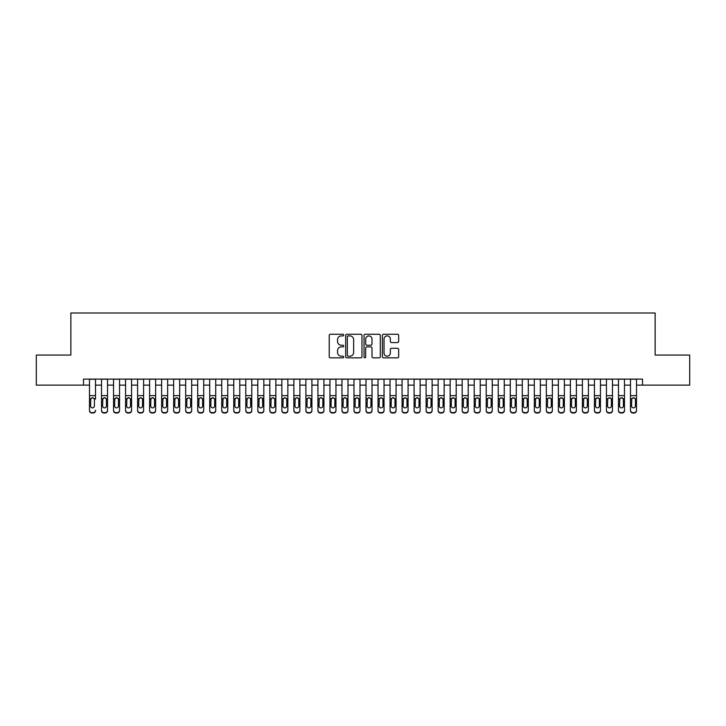 <?xml version="1.0" encoding="UTF-8"?>
<svg xmlns="http://www.w3.org/2000/svg" width="726" height="726" viewBox="0 0 726 726"><rect width="100%" height="100%" fill="white"/><g stroke="black" fill="none" stroke-linecap="round" stroke-linejoin="round"><path stroke-width="1.09" d="M343.761 335.076A0.826 0.826 0 0 0 342.935 334.25L330.403 334.25A1.18 1.18 0 0 0 329.223 335.43L329.223 356.666A1.18 1.18 0 0 0 330.403 357.845L342.935 357.845A0.826 0.826 0 0 0 343.761 357.02A0.826 0.826 0 0 0 342.935 356.194L341.32 356.194A3.775 3.775 0 0 1 337.545 352.419L337.545 350.649A3.775 3.775 0 0 1 341.32 346.874L342.935 346.874A0.826 0.826 0 0 0 343.761 346.048A0.826 0.826 0 0 0 342.935 345.222L341.32 345.222A3.775 3.775 0 0 1 337.545 341.447L337.545 339.677A3.775 3.775 0 0 1 341.32 335.902L342.935 335.902A0.826 0.826 0 0 0 343.761 335.076M397.485 342.572A1.18 1.18 0 0 0 398.665 341.383L398.665 335.43A1.18 1.18 0 0 0 397.485 334.25L383.564 334.25A1.18 1.18 0 0 0 382.384 335.43L382.384 356.666A1.18 1.18 0 0 0 383.564 357.845L397.485 357.845A1.18 1.18 0 0 0 398.665 356.666L398.665 349.469A1.18 1.18 0 0 0 397.485 348.289L391.532 348.289A1.18 1.18 0 0 0 390.352 349.469L390.352 353.045A3.158 3.158 0 0 1 387.194 356.194A3.158 3.158 0 0 1 384.036 353.045L384.036 339.06A3.158 3.158 0 0 1 387.194 335.902A3.158 3.158 0 0 1 390.352 339.06L390.352 341.383A1.18 1.18 0 0 0 391.532 342.572L397.485 342.572M83.49 385.125L36.3 385.125L36.3 355.068L70.867 355.068L70.867 312.988L655.133 312.988L655.133 355.068L689.7 355.068L689.7 385.125L642.51 385.125L642.51 379.108L83.49 379.108L83.49 385.125L89.498 385.125M361.965 335.43A1.18 1.18 0 0 0 360.786 334.25L346.865 334.25A1.18 1.18 0 0 0 345.685 335.43L345.685 356.666A1.18 1.18 0 0 0 346.865 357.845L360.786 357.845A1.18 1.18 0 0 0 361.965 356.666L361.965 335.43M365.214 334.25L379.135 334.25A1.18 1.18 0 0 1 380.315 335.43L380.315 356.666A1.18 1.18 0 0 1 379.135 357.845L373.182 357.845A1.18 1.18 0 0 1 372.002 356.666L372.002 348.053A1.18 1.18 0 0 0 370.814 346.874L366.866 346.874A1.18 1.18 0 0 0 365.686 348.053L365.686 357.02A0.826 0.826 0 0 1 364.86 357.845A0.826 0.826 0 0 1 364.035 357.02L364.035 335.43A1.18 1.18 0 0 1 365.214 334.25M95.505 385.125L101.522 385.125M107.53 385.125L113.537 385.125M119.554 385.125L125.562 385.125M131.578 385.125L137.586 385.125M143.594 385.125L149.61 385.125M155.618 385.125L161.626 385.125M167.642 385.125L173.65 385.125M179.667 385.125L185.674 385.125M191.682 385.125L197.699 385.125M203.707 385.125L209.714 385.125M215.731 385.125L221.739 385.125M227.755 385.125L233.763 385.125M239.771 385.125L245.787 385.125M251.795 385.125L257.803 385.125M263.819 385.125L269.827 385.125M275.844 385.125L281.851 385.125M287.859 385.125L293.876 385.125M299.883 385.125L305.891 385.125M311.908 385.125L317.915 385.125M323.932 385.125L329.94 385.125M335.947 385.125L341.964 385.125M347.972 385.125L353.979 385.125M359.996 385.125L366.004 385.125M372.021 385.125L378.028 385.125M384.036 385.125L390.053 385.125M396.06 385.125L402.068 385.125M408.085 385.125L414.092 385.125M420.109 385.125L426.117 385.125M432.124 385.125L438.141 385.125M444.149 385.125L450.156 385.125M456.173 385.125L462.181 385.125M468.197 385.125L474.205 385.125M480.213 385.125L486.229 385.125M492.237 385.125L498.245 385.125M504.261 385.125L510.269 385.125M516.286 385.125L522.293 385.125M528.301 385.125L534.318 385.125M540.325 385.125L546.333 385.125M552.35 385.125L558.358 385.125M564.374 385.125L570.382 385.125M576.39 385.125L582.406 385.125M588.414 385.125L594.422 385.125M600.438 385.125L606.446 385.125M612.463 385.125L618.47 385.125M624.478 385.125L630.495 385.125M636.502 385.125L642.51 385.125M348.162 335.902A0.826 0.826 0 0 0 347.337 336.728L347.337 355.368A0.826 0.826 0 0 0 348.162 356.194L349.868 356.194A3.775 3.775 0 0 0 353.644 352.419L353.644 339.677A3.775 3.775 0 0 0 349.868 335.902L348.162 335.902M372.002 339.115A3.158 3.158 0 0 0 368.844 335.957A3.158 3.158 0 0 0 365.686 339.115L365.686 344.042A1.18 1.18 0 0 0 366.866 345.222L370.814 345.222A1.18 1.18 0 0 0 372.002 344.042L372.002 339.115M89.498 379.108L89.498 410.254A2.405 2.387 -0 0 0 91.903 412.631L93.1 412.631A2.405 2.387 -0 0 0 95.505 410.254L95.505 410.626A2.405 2.387 180 0 1 93.1 413.012L93.1 412.631M95.505 399.118L95.505 379.108M94.425 405.952L94.425 399.627L94.425 405.952A1.924 1.906 180 0 1 92.501 407.867A1.924 1.906 180 0 0 94.425 405.952M90.578 406.333L90.578 405.952A1.924 1.906 180 0 0 92.501 407.867M91.503 397.975L90.578 399.472M93.509 397.975L92.501 397.694L94.217 398.737L94.425 399.627M91.903 412.631L93.1 413.012M91.903 413.012A2.405 2.387 180 0 1 89.498 410.626L89.498 410.254M89.498 398.737L90.795 398.737L90.578 405.952M90.795 398.737L92.501 397.694M101.522 399.118L101.522 410.254A2.405 2.387 0 0 0 103.927 412.631L105.125 412.631A2.405 2.387 0 0 0 107.53 410.254L107.53 410.626A2.405 2.387 180 0 1 105.125 413.012L105.125 412.631M106.45 405.952L106.45 399.627L106.45 405.952A1.924 1.906 180 0 1 104.526 407.867A1.924 1.906 180 0 0 106.45 405.952M102.602 406.333L102.602 405.952A1.924 1.906 180 0 0 104.526 407.867M103.519 397.975L102.602 399.472M105.533 397.975L104.526 397.694L106.232 398.737L106.45 399.627M113.537 399.118L113.537 410.254A2.405 2.387 0 0 0 115.942 412.631L117.149 412.631A2.405 2.387 0 0 0 119.554 410.254L119.554 410.626A2.405 2.387 180 0 1 117.149 413.012L117.149 412.631M118.474 405.952L118.474 399.627L118.474 405.952A1.924 1.906 180 0 1 116.55 407.867A1.924 1.906 180 0 0 118.474 405.952M114.626 406.333L114.626 405.952A1.924 1.906 180 0 0 116.55 407.867M115.543 397.975L114.626 399.472M117.548 397.975L116.55 397.694L118.256 398.737L118.474 399.627M125.562 399.118L125.562 410.254A2.405 2.387 0 0 0 127.967 412.631L129.174 412.631A2.405 2.387 0 0 0 131.578 410.254L131.578 410.626A2.405 2.387 180 0 1 129.174 413.012L129.174 412.631M130.489 405.952L130.489 399.627L130.489 405.952A1.924 1.906 180 0 1 128.566 407.867A1.924 1.906 180 0 0 130.489 405.952M126.642 406.333L126.642 405.952A1.924 1.906 180 0 0 128.566 407.867M127.567 397.975L126.642 399.472M129.573 397.975L128.566 397.694L130.281 398.737L130.489 399.627M137.586 399.118L137.586 410.254A2.405 2.387 0 0 0 139.991 412.631L141.189 412.631A2.405 2.387 0 0 0 143.594 410.254L143.594 410.626A2.405 2.387 180 0 1 141.189 413.012L141.189 412.631M142.514 405.952L142.514 399.627L142.514 405.952A1.924 1.906 180 0 1 140.59 407.867A1.924 1.906 180 0 0 142.514 405.952M138.666 406.333L138.666 405.952A1.924 1.906 180 0 0 140.59 407.867M139.592 397.975L138.666 399.472M141.597 397.975L140.59 397.694L142.305 398.737L142.514 399.627M107.53 379.108L107.53 410.626M101.522 379.108L101.522 410.626A2.405 2.387 180 0 0 103.927 413.012L105.125 413.012M101.522 398.737L102.811 398.737L102.602 405.952M102.811 398.737L104.526 397.694M119.554 379.108L119.554 410.626M113.537 379.108L113.537 410.626A2.405 2.387 180 0 0 115.942 413.012L117.149 413.012M113.537 398.737L114.835 398.737L114.626 405.952M114.835 398.737L116.55 397.694M131.578 379.108L131.578 410.626M125.562 379.108L125.562 410.626A2.405 2.387 180 0 0 127.967 413.012L129.174 413.012M125.562 398.737L126.859 398.737L126.642 405.952M126.859 398.737L128.566 397.694M143.594 379.108L143.594 410.626M137.586 379.108L137.586 410.626A2.405 2.387 180 0 0 139.991 413.012L141.189 413.012M137.586 398.737L138.884 398.737L138.666 405.952M138.884 398.737L140.59 397.694M149.61 399.118L149.61 410.254A2.405 2.387 0 0 0 152.015 412.631L153.213 412.631A2.405 2.387 0 0 0 155.618 410.254L155.618 410.626A2.405 2.387 180 0 1 153.213 413.012L153.213 412.631M154.538 405.952L154.538 399.627L154.538 405.952A1.924 1.906 180 0 1 152.614 407.867A1.924 1.906 180 0 0 154.538 405.952M150.69 406.333L150.69 405.952A1.924 1.906 180 0 0 152.614 407.867M151.607 397.975L150.69 399.472M153.622 397.975L152.614 397.694L154.32 398.737L154.538 399.627M155.618 379.108L155.618 410.626M149.61 379.108L149.61 410.626A2.405 2.387 180 0 0 152.015 413.012L153.213 413.012M149.61 398.737L150.899 398.737L150.69 405.952M150.899 398.737L152.614 397.694M161.626 399.118L161.626 410.254A2.405 2.387 0 0 0 164.031 412.631L165.238 412.631A2.405 2.387 0 0 0 167.642 410.254L167.642 410.626A2.405 2.387 180 0 1 165.238 413.012L165.238 412.631M166.563 405.952L166.563 399.627L166.563 405.952A1.924 1.906 180 0 1 164.639 407.867A1.924 1.906 180 0 0 166.563 405.952M162.715 406.333L162.715 405.952A1.924 1.906 180 0 0 164.639 407.867M163.631 397.975L162.715 399.472M165.637 397.975L164.639 397.694L166.345 398.737L166.563 399.627M167.642 379.108L167.642 410.626M161.626 379.108L161.626 410.626A2.405 2.387 180 0 0 164.031 413.012L165.238 413.012M161.626 398.737L162.923 398.737L162.715 405.952M162.923 398.737L164.639 397.694M173.65 399.118L173.65 410.254A2.405 2.387 0 0 0 176.055 412.631L177.262 412.631A2.405 2.387 0 0 0 179.667 410.254L179.667 410.626A2.405 2.387 180 0 1 177.262 413.012L177.262 412.631M178.578 405.952L178.578 399.627L178.578 405.952A1.924 1.906 180 0 1 176.654 407.867A1.924 1.906 180 0 0 178.578 405.952M174.73 406.333L174.73 405.952A1.924 1.906 180 0 0 176.654 407.867M175.656 397.975L174.73 399.472M177.661 397.975L176.654 397.694L178.369 398.737L178.578 399.627M179.667 379.108L179.667 410.626M173.65 379.108L173.65 410.626A2.405 2.387 180 0 0 176.055 413.012L177.262 413.012M173.65 398.737L174.948 398.737L174.73 405.952M174.948 398.737L176.654 397.694M185.674 399.118L185.674 410.254A2.405 2.387 0 0 0 188.079 412.631L189.277 412.631A2.405 2.387 0 0 0 191.682 410.254L191.682 410.626A2.405 2.387 180 0 1 189.277 413.012L189.277 412.631M190.602 405.952L190.602 399.627L190.602 405.952A1.924 1.906 180 0 1 188.678 407.867A1.924 1.906 180 0 0 190.602 405.952M186.754 406.333L186.754 405.952A1.924 1.906 180 0 0 188.678 407.867M187.68 397.975L186.754 399.472M189.686 397.975L188.678 397.694L190.394 398.737L190.602 399.627M191.682 379.108L191.682 410.626M185.674 379.108L185.674 410.626A2.405 2.387 180 0 0 188.079 413.012L189.277 413.012M185.674 398.737L186.972 398.737L186.754 405.952M186.972 398.737L188.678 397.694M197.699 399.118L197.699 410.254A2.405 2.387 0 0 0 200.104 412.631L201.302 412.631A2.405 2.387 0 0 0 203.707 410.254L203.707 410.626A2.405 2.387 180 0 1 201.302 413.012L201.302 412.631M202.627 405.952L202.627 399.627L202.627 405.952A1.924 1.906 180 0 1 200.703 407.867A1.924 1.906 180 0 0 202.627 405.952M198.779 406.333L198.779 405.952A1.924 1.906 180 0 0 200.703 407.867M199.695 397.975L198.779 399.472M201.71 397.975L200.703 397.694L202.409 398.737L202.627 399.627M203.707 379.108L203.707 410.626M197.699 379.108L197.699 410.626A2.405 2.387 180 0 0 200.104 413.012L201.302 413.012M197.699 398.737L198.988 398.737L198.779 405.952M198.988 398.737L200.703 397.694M209.714 399.118L209.714 410.254A2.405 2.387 0 0 0 212.119 412.631L213.326 412.631A2.405 2.387 0 0 0 215.731 410.254L215.731 410.626A2.405 2.387 180 0 1 213.326 413.012L213.326 412.631M214.651 405.952L214.651 399.627L214.651 405.952A1.924 1.906 180 0 1 212.727 407.867A1.924 1.906 180 0 0 214.651 405.952M210.803 406.333L210.803 405.952A1.924 1.906 180 0 0 212.727 407.867M211.72 397.975L210.803 399.472M213.725 397.975L212.727 397.694L214.433 398.737L214.651 399.627M215.731 379.108L215.731 410.626M209.714 379.108L209.714 410.626A2.405 2.387 180 0 0 212.119 413.012L213.326 413.012M209.714 398.737L211.012 398.737L210.803 405.952M211.012 398.737L212.727 397.694M221.739 399.118L221.739 410.254A2.405 2.387 0 0 0 224.143 412.631L225.35 412.631A2.405 2.387 0 0 0 227.755 410.254L227.755 410.626A2.405 2.387 180 0 1 225.35 413.012L225.35 412.631M226.666 405.952L226.666 399.627L226.666 405.952A1.924 1.906 180 0 1 224.742 407.867A1.924 1.906 180 0 0 226.666 405.952M222.818 406.333L222.818 405.952A1.924 1.906 180 0 0 224.742 407.867M223.744 397.975L222.818 399.472M225.75 397.975L224.742 397.694L226.458 398.737L226.666 399.627M227.755 379.108L227.755 410.626M221.739 379.108L221.739 410.626A2.405 2.387 180 0 0 224.143 413.012L225.35 413.012M221.739 398.737L223.036 398.737L222.818 405.952M223.036 398.737L224.742 397.694M233.763 399.118L233.763 410.254A2.405 2.387 0 0 0 236.168 412.631L237.366 412.631A2.405 2.387 0 0 0 239.771 410.254L239.771 410.626A2.405 2.387 180 0 1 237.366 413.012L237.366 412.631M238.691 405.952L238.691 399.627L238.691 405.952A1.924 1.906 180 0 1 236.767 407.867A1.924 1.906 180 0 0 238.691 405.952M234.843 406.333L234.843 405.952A1.924 1.906 180 0 0 236.767 407.867M235.769 397.975L234.843 399.472M237.774 397.975L236.767 397.694L238.482 398.737L238.691 399.627M239.771 379.108L239.771 410.626M233.763 379.108L233.763 410.626A2.405 2.387 180 0 0 236.168 413.012L237.366 413.012M233.763 398.737L235.061 398.737L234.843 405.952M235.061 398.737L236.767 397.694M251.795 379.108L251.795 410.626A2.405 2.387 180 0 1 249.39 413.012L249.39 412.631A2.405 2.387 0 0 0 251.795 410.254L251.795 410.626M245.787 379.108L245.787 410.254A2.405 2.387 0 0 0 248.192 412.631L249.39 412.631M248.192 412.631L249.39 413.012M248.192 413.012A2.405 2.387 180 0 1 245.787 410.626L245.787 399.118M250.497 398.737L250.715 405.952A1.924 1.906 180 0 1 248.791 407.867A1.924 1.906 180 0 1 246.867 405.952L247.076 398.737L248.791 397.694L251.795 398.737M263.819 379.108L263.819 410.626A2.405 2.387 180 0 1 261.414 413.012L261.414 412.631A2.405 2.387 0 0 0 263.819 410.254L263.819 410.626M257.803 379.108L257.803 410.254A2.405 2.387 0 0 0 260.207 412.631L261.414 412.631M260.207 412.631L261.414 413.012M260.207 413.012A2.405 2.387 180 0 1 257.803 410.626L257.803 399.118M262.522 398.737L262.739 405.952A1.924 1.906 180 0 1 260.815 407.867A1.924 1.906 180 0 1 258.892 405.952L259.1 398.737L260.815 397.694L263.819 398.737M248.791 407.867A1.924 1.906 180 0 0 250.715 405.952L250.715 399.627M247.784 397.975L246.867 399.472M249.798 397.975L248.791 397.694M260.815 407.867A1.924 1.906 180 0 0 262.739 405.952L262.739 399.627M259.808 397.975L258.892 399.472M261.814 397.975L260.815 397.694M269.827 399.118L269.827 410.254A2.405 2.387 0 0 0 272.232 412.631L273.439 412.631A2.405 2.387 0 0 0 275.844 410.254L275.844 410.626A2.405 2.387 180 0 1 273.439 413.012L273.439 412.631M274.755 405.952L274.755 399.627L274.755 405.952A1.924 1.906 180 0 1 272.831 407.867A1.924 1.906 180 0 0 274.755 405.952M270.907 406.333L270.907 405.952A1.924 1.906 180 0 0 272.831 407.867M271.833 397.975L270.907 399.472M273.838 397.975L272.831 397.694L274.546 398.737L274.755 399.627M275.844 379.108L275.844 410.626M269.827 379.108L269.827 410.626A2.405 2.387 180 0 0 272.232 413.012L273.439 413.012M269.827 398.737L271.125 398.737L270.907 405.952M271.125 398.737L272.831 397.694M281.851 399.118L281.851 410.254A2.405 2.387 0 0 0 284.256 412.631L285.454 412.631A2.405 2.387 0 0 0 287.859 410.254L287.859 410.626A2.405 2.387 180 0 1 285.454 413.012L285.454 412.631M286.779 405.952L286.779 399.627L286.779 405.952A1.924 1.906 180 0 1 284.855 407.867A1.924 1.906 180 0 0 286.779 405.952M282.931 406.333L282.931 405.952A1.924 1.906 180 0 0 284.855 407.867M283.857 397.975L282.931 399.472M285.863 397.975L284.855 397.694L286.57 398.737L286.779 399.627M287.859 379.108L287.859 410.626M281.851 379.108L281.851 410.626A2.405 2.387 180 0 0 284.256 413.012L285.454 413.012M281.851 398.737L283.149 398.737L282.931 405.952M283.149 398.737L284.855 397.694M293.876 399.118L293.876 410.254A2.405 2.387 0 0 0 296.281 412.631L297.478 412.631A2.405 2.387 0 0 0 299.883 410.254L299.883 410.626A2.405 2.387 180 0 1 297.478 413.012L297.478 412.631M298.803 405.952L298.803 399.627L298.803 405.952A1.924 1.906 180 0 1 296.88 407.867A1.924 1.906 180 0 0 298.803 405.952M294.956 406.333L294.956 405.952A1.924 1.906 180 0 0 296.88 407.867M295.872 397.975L294.956 399.472M297.878 397.975L296.88 397.694L298.586 398.737L298.803 399.627M299.883 379.108L299.883 410.626M293.876 379.108L293.876 410.626A2.405 2.387 180 0 0 296.281 413.012L297.478 413.012M293.876 398.737L295.164 398.737L294.956 405.952M295.164 398.737L296.88 397.694M305.891 399.118L305.891 410.254A2.405 2.387 0 0 0 308.296 412.631L309.503 412.631A2.405 2.387 0 0 0 311.908 410.254L311.908 410.626A2.405 2.387 180 0 1 309.503 413.012L309.503 412.631M310.828 405.952L310.828 399.627L310.828 405.952A1.924 1.906 180 0 1 308.904 407.867A1.924 1.906 180 0 0 310.828 405.952M306.98 406.333L306.98 405.952A1.924 1.906 180 0 0 308.904 407.867M307.897 397.975L306.98 399.472M309.902 397.975L308.904 397.694L310.61 398.737L310.828 399.627M311.908 379.108L311.908 410.626M305.891 379.108L305.891 410.626A2.405 2.387 180 0 0 308.296 413.012L309.503 413.012M305.891 398.737L307.189 398.737L306.98 405.952M307.189 398.737L308.904 397.694M317.915 399.118L317.915 410.254A2.405 2.387 0 0 0 320.32 412.631L321.527 412.631A2.405 2.387 0 0 0 323.932 410.254L323.932 410.626A2.405 2.387 180 0 1 321.527 413.012L321.527 412.631M322.843 405.952L322.843 399.627L322.843 405.952A1.924 1.906 180 0 1 320.919 407.867A1.924 1.906 180 0 0 322.843 405.952M318.995 406.333L318.995 405.952A1.924 1.906 180 0 0 320.919 407.867M319.921 397.975L318.995 399.472M321.927 397.975L320.919 397.694L322.634 398.737L322.843 399.627M323.932 379.108L323.932 410.626M317.915 379.108L317.915 410.626A2.405 2.387 180 0 0 320.32 413.012L321.527 413.012M317.915 398.737L319.213 398.737L318.995 405.952M319.213 398.737L320.919 397.694M329.94 399.118L329.94 410.254A2.405 2.387 0 0 0 332.345 412.631L333.543 412.631A2.405 2.387 0 0 0 335.947 410.254L335.947 410.626A2.405 2.387 180 0 1 333.543 413.012L333.543 412.631M334.868 405.952L334.868 399.627L334.868 405.952A1.924 1.906 180 0 1 332.944 407.867A1.924 1.906 180 0 0 334.868 405.952M331.02 406.333L331.02 405.952A1.924 1.906 180 0 0 332.944 407.867M331.945 397.975L331.02 399.472M333.951 397.975L332.944 397.694L334.659 398.737L334.868 399.627M335.947 379.108L335.947 410.626M329.94 379.108L329.94 410.626A2.405 2.387 180 0 0 332.345 413.012L333.543 413.012M329.94 398.737L331.238 398.737L331.02 405.952M331.238 398.737L332.944 397.694M341.964 399.118L341.964 410.254A2.405 2.387 0 0 0 344.369 412.631L345.567 412.631A2.405 2.387 0 0 0 347.972 410.254L347.972 410.626A2.405 2.387 180 0 1 345.567 413.012L345.567 412.631M346.892 405.952L346.892 399.627L346.892 405.952A1.924 1.906 180 0 1 344.968 407.867A1.924 1.906 180 0 0 346.892 405.952M343.044 406.333L343.044 405.952A1.924 1.906 180 0 0 344.968 407.867M343.961 397.975L343.044 399.472M345.966 397.975L344.968 397.694L346.674 398.737L346.892 399.627M347.972 379.108L347.972 410.626M341.964 379.108L341.964 410.626A2.405 2.387 180 0 0 344.369 413.012L345.567 413.012M341.964 398.737L343.253 398.737L343.044 405.952M343.253 398.737L344.968 397.694M353.979 399.118L353.979 410.254A2.405 2.387 0 0 0 356.384 412.631L357.591 412.631A2.405 2.387 0 0 0 359.996 410.254L359.996 410.626A2.405 2.387 180 0 1 357.591 413.012L357.591 412.631M358.916 405.952L358.916 399.627L358.916 405.952A1.924 1.906 180 0 1 356.992 407.867A1.924 1.906 180 0 0 358.916 405.952M355.068 406.333L355.068 405.952A1.924 1.906 180 0 0 356.992 407.867M355.985 397.975L355.068 399.472M357.991 397.975L356.992 397.694L358.698 398.737L358.916 399.627M359.996 379.108L359.996 410.626M353.979 379.108L353.979 410.626A2.405 2.387 180 0 0 356.384 413.012L357.591 413.012M353.979 398.737L355.277 398.737L355.068 405.952M355.277 398.737L356.992 397.694M366.004 399.118L366.004 410.254A2.405 2.387 0 0 0 368.409 412.631L369.616 412.631A2.405 2.387 0 0 0 372.021 410.254L372.021 410.626A2.405 2.387 180 0 1 369.616 413.012L369.616 412.631M370.932 405.952L370.932 399.627L370.932 405.952A1.924 1.906 180 0 1 369.008 407.867A1.924 1.906 180 0 0 370.932 405.952M367.084 406.333L367.084 405.952A1.924 1.906 180 0 0 369.008 407.867M368.009 397.975L367.084 399.472M370.015 397.975L369.008 397.694L370.723 398.737L370.932 399.627M378.028 399.118L378.028 410.254A2.405 2.387 0 0 0 380.433 412.631L381.631 412.631A2.405 2.387 0 0 0 384.036 410.254L384.036 410.626A2.405 2.387 180 0 1 381.631 413.012L381.631 412.631M382.956 405.952L382.956 399.627L382.956 405.952A1.924 1.906 180 0 1 381.032 407.867A1.924 1.906 180 0 0 382.956 405.952M379.108 406.333L379.108 405.952A1.924 1.906 180 0 0 381.032 407.867M380.034 397.975L379.108 399.472M382.039 397.975L381.032 397.694L382.747 398.737L382.956 399.627M390.053 399.118L390.053 410.254A2.405 2.387 0 0 0 392.457 412.631L393.655 412.631A2.405 2.387 0 0 0 396.06 410.254L396.06 410.626A2.405 2.387 180 0 1 393.655 413.012L393.655 412.631M394.98 405.952L394.98 399.627L394.98 405.952A1.924 1.906 180 0 1 393.056 407.867A1.924 1.906 180 0 0 394.98 405.952M391.132 406.333L391.132 405.952A1.924 1.906 180 0 0 393.056 407.867M392.049 397.975L391.132 399.472M394.055 397.975L393.056 397.694L394.762 398.737L394.98 399.627M372.021 379.108L372.021 410.626M366.004 379.108L366.004 410.626A2.405 2.387 180 0 0 368.409 413.012L369.616 413.012M366.004 398.737L367.302 398.737L367.084 405.952M367.302 398.737L369.008 397.694M384.036 379.108L384.036 410.626M378.028 379.108L378.028 410.626A2.405 2.387 180 0 0 380.433 413.012L381.631 413.012M378.028 398.737L379.326 398.737L379.108 405.952M379.326 398.737L381.032 397.694M396.06 379.108L396.06 410.626M390.053 379.108L390.053 410.626A2.405 2.387 180 0 0 392.457 413.012L393.655 413.012M390.053 398.737L391.341 398.737L391.132 405.952M391.341 398.737L393.056 397.694M402.068 399.118L402.068 410.254A2.405 2.387 0 0 0 404.473 412.631L405.68 412.631A2.405 2.387 0 0 0 408.085 410.254L408.085 410.626A2.405 2.387 180 0 1 405.68 413.012L405.68 412.631M407.005 405.952L407.005 399.627L407.005 405.952A1.924 1.906 180 0 1 405.081 407.867A1.924 1.906 180 0 0 407.005 405.952M403.157 406.333L403.157 405.952A1.924 1.906 180 0 0 405.081 407.867M404.073 397.975L403.157 399.472M406.079 397.975L405.081 397.694L406.787 398.737L407.005 399.627M408.085 379.108L408.085 410.626M402.068 379.108L402.068 410.626A2.405 2.387 180 0 0 404.473 413.012L405.68 413.012M402.068 398.737L403.366 398.737L403.157 405.952M403.366 398.737L405.081 397.694M414.092 399.118L414.092 410.254A2.405 2.387 0 0 0 416.497 412.631L417.704 412.631A2.405 2.387 0 0 0 420.109 410.254L420.109 410.626A2.405 2.387 180 0 1 417.704 413.012L417.704 412.631M419.02 405.952L419.02 399.627L419.02 405.952A1.924 1.906 180 0 1 417.096 407.867A1.924 1.906 180 0 0 419.02 405.952M415.172 406.333L415.172 405.952A1.924 1.906 180 0 0 417.096 407.867M416.098 397.975L415.172 399.472M418.103 397.975L417.096 397.694L418.811 398.737L419.02 399.627M420.109 379.108L420.109 410.626M414.092 379.108L414.092 410.626A2.405 2.387 180 0 0 416.497 413.012L417.704 413.012M414.092 398.737L415.39 398.737L415.172 405.952M415.39 398.737L417.096 397.694M426.117 399.118L426.117 410.254A2.405 2.387 0 0 0 428.522 412.631L429.719 412.631A2.405 2.387 0 0 0 432.124 410.254L432.124 410.626A2.405 2.387 180 0 1 429.719 413.012L429.719 412.631M431.044 405.952L431.044 399.627L431.044 405.952A1.924 1.906 180 0 1 429.12 407.867A1.924 1.906 180 0 0 431.044 405.952M427.197 406.333L427.197 405.952A1.924 1.906 180 0 0 429.12 407.867M428.122 397.975L427.197 399.472M430.128 397.975L429.12 397.694L430.836 398.737L431.044 399.627M432.124 379.108L432.124 410.626M426.117 379.108L426.117 410.626A2.405 2.387 180 0 0 428.522 413.012L429.719 413.012M426.117 398.737L427.414 398.737L427.197 405.952M427.414 398.737L429.12 397.694M438.141 399.118L438.141 410.254A2.405 2.387 0 0 0 440.546 412.631L441.744 412.631A2.405 2.387 0 0 0 444.149 410.254L444.149 410.626A2.405 2.387 180 0 1 441.744 413.012L441.744 412.631M443.069 405.952L443.069 399.627L443.069 405.952A1.924 1.906 180 0 1 441.145 407.867A1.924 1.906 180 0 0 443.069 405.952M439.221 406.333L439.221 405.952A1.924 1.906 180 0 0 441.145 407.867M440.137 397.975L439.221 399.472M442.143 397.975L441.145 397.694L442.851 398.737L443.069 399.627M444.149 379.108L444.149 410.626M438.141 379.108L438.141 410.626A2.405 2.387 180 0 0 440.546 413.012L441.744 413.012M438.141 398.737L439.43 398.737L439.221 405.952M439.43 398.737L441.145 397.694M450.156 399.118L450.156 410.254A2.405 2.387 0 0 0 452.561 412.631L453.768 412.631A2.405 2.387 0 0 0 456.173 410.254L456.173 410.626A2.405 2.387 180 0 1 453.768 413.012L453.768 412.631M455.093 405.952L455.093 399.627L455.093 405.952A1.924 1.906 180 0 1 453.169 407.867A1.924 1.906 180 0 0 455.093 405.952M451.245 406.333L451.245 405.952A1.924 1.906 180 0 0 453.169 407.867M452.162 397.975L451.245 399.472M454.167 397.975L453.169 397.694L454.875 398.737L455.093 399.627M462.181 399.118L462.181 410.254A2.405 2.387 0 0 0 464.586 412.631L465.793 412.631A2.405 2.387 0 0 0 468.197 410.254L468.197 410.626A2.405 2.387 180 0 1 465.793 413.012L465.793 412.631M467.108 405.952L467.108 399.627L467.108 405.952A1.924 1.906 180 0 1 465.185 407.867A1.924 1.906 180 0 0 467.108 405.952M463.261 406.333L463.261 405.952A1.924 1.906 180 0 0 465.185 407.867M464.186 397.975L463.261 399.472M466.192 397.975L465.185 397.694L466.9 398.737L467.108 399.627M474.205 399.118L474.205 410.254A2.405 2.387 0 0 0 476.61 412.631L477.808 412.631A2.405 2.387 0 0 0 480.213 410.254L480.213 410.626A2.405 2.387 180 0 1 477.808 413.012L477.808 412.631M479.133 405.952L479.133 399.627L479.133 405.952A1.924 1.906 180 0 1 477.209 407.867A1.924 1.906 180 0 0 479.133 405.952M475.285 406.333L475.285 405.952A1.924 1.906 180 0 0 477.209 407.867M476.202 397.975L475.285 399.472M478.216 397.975L477.209 397.694L478.924 398.737L479.133 399.627M456.173 379.108L456.173 410.626M450.156 379.108L450.156 410.626A2.405 2.387 180 0 0 452.561 413.012L453.768 413.012M450.156 398.737L451.454 398.737L451.245 405.952M451.454 398.737L453.169 397.694M468.197 379.108L468.197 410.626M462.181 379.108L462.181 410.626A2.405 2.387 180 0 0 464.586 413.012L465.793 413.012M462.181 398.737L463.478 398.737L463.261 405.952M463.478 398.737L465.185 397.694M480.213 379.108L480.213 410.626M474.205 379.108L474.205 410.626A2.405 2.387 180 0 0 476.61 413.012L477.808 413.012M474.205 398.737L475.503 398.737L475.285 405.952M475.503 398.737L477.209 397.694M486.229 399.118L486.229 410.254A2.405 2.387 0 0 0 488.634 412.631L489.832 412.631A2.405 2.387 0 0 0 492.237 410.254L492.237 410.626A2.405 2.387 180 0 1 489.832 413.012L489.832 412.631M491.157 405.952L491.157 399.627L491.157 405.952A1.924 1.906 180 0 1 489.233 407.867A1.924 1.906 180 0 0 491.157 405.952M487.309 406.333L487.309 405.952A1.924 1.906 180 0 0 489.233 407.867M488.226 397.975L487.309 399.472M490.232 397.975L489.233 397.694L490.939 398.737L491.157 399.627M492.237 379.108L492.237 410.626M486.229 379.108L486.229 410.626A2.405 2.387 180 0 0 488.634 413.012L489.832 413.012M486.229 398.737L487.518 398.737L487.309 405.952M487.518 398.737L489.233 397.694M498.245 399.118L498.245 410.254A2.405 2.387 0 0 0 500.65 412.631L501.857 412.631A2.405 2.387 0 0 0 504.261 410.254L504.261 410.626A2.405 2.387 180 0 1 501.857 413.012L501.857 412.631M503.182 405.952L503.182 399.627L503.182 405.952A1.924 1.906 180 0 1 501.258 407.867A1.924 1.906 180 0 0 503.182 405.952M499.334 406.333L499.334 405.952A1.924 1.906 180 0 0 501.258 407.867M500.25 397.975L499.334 399.472M502.256 397.975L501.258 397.694L502.964 398.737L503.182 399.627M504.261 379.108L504.261 410.626M498.245 379.108L498.245 410.626A2.405 2.387 180 0 0 500.65 413.012L501.857 413.012M498.245 398.737L499.542 398.737L499.334 405.952M499.542 398.737L501.258 397.694M510.269 399.118L510.269 410.254A2.405 2.387 0 0 0 512.674 412.631L513.881 412.631A2.405 2.387 0 0 0 516.286 410.254L516.286 410.626A2.405 2.387 180 0 1 513.881 413.012L513.881 412.631M515.197 405.952L515.197 399.627L515.197 405.952A1.924 1.906 180 0 1 513.273 407.867A1.924 1.906 180 0 0 515.197 405.952M511.349 406.333L511.349 405.952A1.924 1.906 180 0 0 513.273 407.867M512.275 397.975L511.349 399.472M514.28 397.975L513.273 397.694L514.988 398.737L515.197 399.627M516.286 379.108L516.286 410.626M510.269 379.108L510.269 410.626A2.405 2.387 180 0 0 512.674 413.012L513.881 413.012M510.269 398.737L511.567 398.737L511.349 405.952M511.567 398.737L513.273 397.694M522.293 399.118L522.293 410.254A2.405 2.387 0 0 0 524.698 412.631L525.896 412.631A2.405 2.387 0 0 0 528.301 410.254L528.301 410.626A2.405 2.387 180 0 1 525.896 413.012L525.896 412.631M527.221 405.952L527.221 399.627L527.221 405.952A1.924 1.906 180 0 1 525.297 407.867A1.924 1.906 180 0 0 527.221 405.952M523.373 406.333L523.373 405.952A1.924 1.906 180 0 0 525.297 407.867M524.29 397.975L523.373 399.472M526.305 397.975L525.297 397.694L527.012 398.737L527.221 399.627M528.301 379.108L528.301 410.626M522.293 379.108L522.293 410.626A2.405 2.387 180 0 0 524.698 413.012L525.896 413.012M522.293 398.737L523.591 398.737L523.373 405.952M523.591 398.737L525.297 397.694M534.318 399.118L534.318 410.254A2.405 2.387 0 0 0 536.723 412.631L537.921 412.631A2.405 2.387 0 0 0 540.325 410.254L540.325 410.626A2.405 2.387 180 0 1 537.921 413.012L537.921 412.631M539.246 405.952L539.246 399.627L539.246 405.952A1.924 1.906 180 0 1 537.322 407.867A1.924 1.906 180 0 0 539.246 405.952M535.398 406.333L535.398 405.952A1.924 1.906 180 0 0 537.322 407.867M536.314 397.975L535.398 399.472M538.32 397.975L537.322 397.694L539.028 398.737L539.246 399.627M540.325 379.108L540.325 410.626M534.318 379.108L534.318 410.626A2.405 2.387 180 0 0 536.723 413.012L537.921 413.012M534.318 398.737L535.606 398.737L535.398 405.952M535.606 398.737L537.322 397.694M546.333 399.118L546.333 410.254A2.405 2.387 0 0 0 548.738 412.631L549.945 412.631A2.405 2.387 0 0 0 552.35 410.254L552.35 410.626A2.405 2.387 180 0 1 549.945 413.012L549.945 412.631M551.27 405.952L551.27 399.627L551.27 405.952A1.924 1.906 180 0 1 549.346 407.867A1.924 1.906 180 0 0 551.27 405.952M547.422 406.333L547.422 405.952A1.924 1.906 180 0 0 549.346 407.867M548.339 397.975L547.422 399.472M550.344 397.975L549.346 397.694L551.052 398.737L551.27 399.627M552.35 379.108L552.35 410.626M546.333 379.108L546.333 410.626A2.405 2.387 180 0 0 548.738 413.012L549.945 413.012M546.333 398.737L547.631 398.737L547.422 405.952M547.631 398.737L549.346 397.694M558.358 399.118L558.358 410.254A2.405 2.387 0 0 0 560.762 412.631L561.969 412.631A2.405 2.387 0 0 0 564.374 410.254L564.374 410.626A2.405 2.387 180 0 1 561.969 413.012L561.969 412.631M563.285 405.952L563.285 399.627L563.285 405.952A1.924 1.906 180 0 1 561.361 407.867A1.924 1.906 180 0 0 563.285 405.952M559.437 406.333L559.437 405.952A1.924 1.906 180 0 0 561.361 407.867M560.363 397.975L559.437 399.472M562.369 397.975L561.361 397.694L563.077 398.737L563.285 399.627M564.374 379.108L564.374 410.626M558.358 379.108L558.358 410.626A2.405 2.387 180 0 0 560.762 413.012L561.969 413.012M558.358 398.737L559.655 398.737L559.437 405.952M559.655 398.737L561.361 397.694M570.382 399.118L570.382 410.254A2.405 2.387 0 0 0 572.787 412.631L573.985 412.631A2.405 2.387 0 0 0 576.39 410.254L576.39 410.626A2.405 2.387 180 0 1 573.985 413.012L573.985 412.631M575.31 405.952L575.31 399.627L575.31 405.952A1.924 1.906 180 0 1 573.386 407.867A1.924 1.906 180 0 0 575.31 405.952M571.462 406.333L571.462 405.952A1.924 1.906 180 0 0 573.386 407.867M572.378 397.975L571.462 399.472M574.393 397.975L573.386 397.694L575.101 398.737L575.31 399.627M576.39 379.108L576.39 410.626M570.382 379.108L570.382 410.626A2.405 2.387 180 0 0 572.787 413.012L573.985 413.012M570.382 398.737L571.68 398.737L571.462 405.952M571.68 398.737L573.386 397.694M582.406 399.118L582.406 410.254A2.405 2.387 0 0 0 584.811 412.631L586.009 412.631A2.405 2.387 0 0 0 588.414 410.254L588.414 410.626A2.405 2.387 180 0 1 586.009 413.012L586.009 412.631M587.334 405.952L587.334 399.627L587.334 405.952A1.924 1.906 180 0 1 585.41 407.867A1.924 1.906 180 0 0 587.334 405.952M583.486 406.333L583.486 405.952A1.924 1.906 180 0 0 585.41 407.867M584.403 397.975L583.486 399.472M586.408 397.975L585.41 397.694L587.116 398.737L587.334 399.627M588.414 379.108L588.414 410.626M582.406 379.108L582.406 410.626A2.405 2.387 180 0 0 584.811 413.012L586.009 413.012M582.406 398.737L583.695 398.737L583.486 405.952M583.695 398.737L585.41 397.694M594.422 399.118L594.422 410.254A2.405 2.387 0 0 0 596.826 412.631L598.033 412.631A2.405 2.387 0 0 0 600.438 410.254L600.438 410.626A2.405 2.387 180 0 1 598.033 413.012L598.033 412.631M599.358 405.952L599.358 399.627L599.358 405.952A1.924 1.906 180 0 1 597.434 407.867A1.924 1.906 180 0 0 599.358 405.952M595.511 406.333L595.511 405.952A1.924 1.906 180 0 0 597.434 407.867M596.427 397.975L595.511 399.472M598.433 397.975L597.434 397.694L599.141 398.737L599.358 399.627M600.438 379.108L600.438 410.626M594.422 379.108L594.422 410.626A2.405 2.387 180 0 0 596.826 413.012L598.033 413.012M594.422 398.737L595.719 398.737L595.511 405.952M595.719 398.737L597.434 397.694M606.446 399.118L606.446 410.254A2.405 2.387 0 0 0 608.851 412.631L610.058 412.631A2.405 2.387 0 0 0 612.463 410.254L612.463 410.626A2.405 2.387 180 0 1 610.058 413.012L610.058 412.631M611.374 405.952L611.374 399.627L611.374 405.952A1.924 1.906 180 0 1 609.45 407.867A1.924 1.906 180 0 0 611.374 405.952M607.526 406.333L607.526 405.952A1.924 1.906 180 0 0 609.45 407.867M608.452 397.975L607.526 399.472M610.457 397.975L609.45 397.694L611.165 398.737L611.374 399.627M612.463 379.108L612.463 410.626M606.446 379.108L606.446 410.626A2.405 2.387 180 0 0 608.851 413.012L610.058 413.012M606.446 398.737L607.744 398.737L607.526 405.952M607.744 398.737L609.45 397.694M618.47 399.118L618.47 410.254A2.405 2.387 0 0 0 620.875 412.631L622.073 412.631A2.405 2.387 0 0 0 624.478 410.254L624.478 410.626A2.405 2.387 180 0 1 622.073 413.012L622.073 412.631M623.398 405.952L623.398 399.627L623.398 405.952A1.924 1.906 180 0 1 621.474 407.867A1.924 1.906 180 0 0 623.398 405.952M619.55 406.333L619.55 405.952A1.924 1.906 180 0 0 621.474 407.867M620.467 397.975L619.55 399.472M622.481 397.975L621.474 397.694L623.189 398.737L623.398 399.627M624.478 379.108L624.478 410.626M618.47 379.108L618.47 410.626A2.405 2.387 180 0 0 620.875 413.012L622.073 413.012M618.47 398.737L619.768 398.737L619.55 405.952M619.768 398.737L621.474 397.694M630.495 399.118L630.495 410.254A2.405 2.387 0 0 0 632.9 412.631L634.097 412.631A2.405 2.387 0 0 0 636.502 410.254L636.502 410.626A2.405 2.387 180 0 1 634.097 413.012L634.097 412.631M635.422 405.952L635.422 399.627L635.422 405.952A1.924 1.906 180 0 1 633.499 407.867A1.924 1.906 180 0 0 635.422 405.952M631.575 406.333L631.575 405.952A1.924 1.906 180 0 0 633.499 407.867M632.491 397.975L631.575 399.472M634.497 397.975L633.499 397.694L635.205 398.737L635.422 399.627M636.502 379.108L636.502 410.626M630.495 379.108L630.495 410.626A2.405 2.387 180 0 0 632.9 413.012L634.097 413.012M630.495 398.737L631.783 398.737L631.575 405.952M631.783 398.737L633.499 397.694M94.217 398.737L95.505 398.737M89.498 395.634L95.505 395.634M89.498 379.199L95.505 379.199M106.232 398.737L107.53 398.737M101.522 395.634L107.53 395.634M101.522 379.199L107.53 379.199M118.256 398.737L119.554 398.737M113.537 395.634L119.554 395.634M113.537 379.199L119.554 379.199M130.281 398.737L131.578 398.737M125.562 395.634L131.578 395.634M125.562 379.199L131.578 379.199M142.305 398.737L143.594 398.737M137.586 395.634L143.594 395.634M137.586 379.199L143.594 379.199M154.32 398.737L155.618 398.737M149.61 395.634L155.618 395.634M149.61 379.199L155.618 379.199M166.345 398.737L167.642 398.737M161.626 395.634L167.642 395.634M161.626 379.199L167.642 379.199M178.369 398.737L179.667 398.737M173.65 395.634L179.667 395.634M173.65 379.199L179.667 379.199M190.394 398.737L191.682 398.737M185.674 395.634L191.682 395.634M185.674 379.199L191.682 379.199M202.409 398.737L203.707 398.737M197.699 395.634L203.707 395.634M197.699 379.199L203.707 379.199M214.433 398.737L215.731 398.737M209.714 395.634L215.731 395.634M209.714 379.199L215.731 379.199M226.458 398.737L227.755 398.737M221.739 395.634L227.755 395.634M221.739 379.199L227.755 379.199M238.482 398.737L239.771 398.737M233.763 395.634L239.771 395.634M233.763 379.199L239.771 379.199M245.787 398.737L247.076 398.737M245.787 395.634L251.795 395.634M245.787 379.199L251.795 379.199M257.803 398.737L259.1 398.737M257.803 395.634L263.819 395.634M257.803 379.199L263.819 379.199M274.546 398.737L275.844 398.737M269.827 395.634L275.844 395.634M269.827 379.199L275.844 379.199M286.57 398.737L287.859 398.737M281.851 395.634L287.859 395.634M281.851 379.199L287.859 379.199M298.586 398.737L299.883 398.737M293.876 395.634L299.883 395.634M293.876 379.199L299.883 379.199M310.61 398.737L311.908 398.737M305.891 395.634L311.908 395.634M305.891 379.199L311.908 379.199M322.634 398.737L323.932 398.737M317.915 395.634L323.932 395.634M317.915 379.199L323.932 379.199M334.659 398.737L335.947 398.737M329.94 395.634L335.947 395.634M329.94 379.199L335.947 379.199M346.674 398.737L347.972 398.737M341.964 395.634L347.972 395.634M341.964 379.199L347.972 379.199M358.698 398.737L359.996 398.737M353.979 395.634L359.996 395.634M353.979 379.199L359.996 379.199M370.723 398.737L372.021 398.737M366.004 395.634L372.021 395.634M366.004 379.199L372.021 379.199M382.747 398.737L384.036 398.737M378.028 395.634L384.036 395.634M378.028 379.199L384.036 379.199M394.762 398.737L396.06 398.737M390.053 395.634L396.06 395.634M390.053 379.199L396.06 379.199M406.787 398.737L408.085 398.737M402.068 395.634L408.085 395.634M402.068 379.199L408.085 379.199M418.811 398.737L420.109 398.737M414.092 395.634L420.109 395.634M414.092 379.199L420.109 379.199M430.836 398.737L432.124 398.737M426.117 395.634L432.124 395.634M426.117 379.199L432.124 379.199M442.851 398.737L444.149 398.737M438.141 395.634L444.149 395.634M438.141 379.199L444.149 379.199M454.875 398.737L456.173 398.737M450.156 395.634L456.173 395.634M450.156 379.199L456.173 379.199M466.9 398.737L468.197 398.737M462.181 395.634L468.197 395.634M462.181 379.199L468.197 379.199M478.924 398.737L480.213 398.737M474.205 395.634L480.213 395.634M474.205 379.199L480.213 379.199M490.939 398.737L492.237 398.737M486.229 395.634L492.237 395.634M486.229 379.199L492.237 379.199M502.964 398.737L504.261 398.737M498.245 395.634L504.261 395.634M498.245 379.199L504.261 379.199M514.988 398.737L516.286 398.737M510.269 395.634L516.286 395.634M510.269 379.199L516.286 379.199M527.012 398.737L528.301 398.737M522.293 395.634L528.301 395.634M522.293 379.199L528.301 379.199M539.028 398.737L540.325 398.737M534.318 395.634L540.325 395.634M534.318 379.199L540.325 379.199M551.052 398.737L552.35 398.737M546.333 395.634L552.35 395.634M546.333 379.199L552.35 379.199M563.077 398.737L564.374 398.737M558.358 395.634L564.374 395.634M558.358 379.199L564.374 379.199M575.101 398.737L576.39 398.737M570.382 395.634L576.39 395.634M570.382 379.199L576.39 379.199M587.116 398.737L588.414 398.737M582.406 395.634L588.414 395.634M582.406 379.199L588.414 379.199M599.141 398.737L600.438 398.737M594.422 395.634L600.438 395.634M594.422 379.199L600.438 379.199M611.165 398.737L612.463 398.737M606.446 395.634L612.463 395.634M606.446 379.199L612.463 379.199M623.189 398.737L624.478 398.737M618.47 395.634L624.478 395.634M618.47 379.199L624.478 379.199M635.205 398.737L636.502 398.737M630.495 395.634L636.502 395.634M630.495 379.199L636.502 379.199"/></g></svg>

